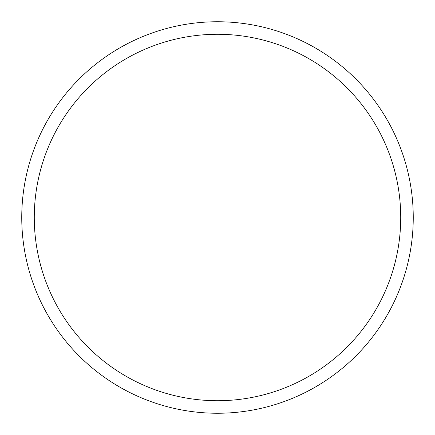 <?xml version="1.0" encoding="UTF-8"?>
<svg xmlns="http://www.w3.org/2000/svg" width="435" height="435" viewBox="0 0 435 435"><rect width="100%" height="100%" fill="white"/><g stroke="black" fill="none" stroke-linecap="round" stroke-linejoin="round"><path stroke-width="0.65" d="M217.5 413.25A195.75 195.75 0 0 0 413.25 217.5A195.75 195.75 0 0 0 217.5 21.75A195.75 195.75 0 0 0 21.75 217.5A195.75 195.75 0 0 0 217.5 413.25M217.5 400.722A183.222 183.222 0 0 0 400.722 217.5A183.222 183.222 0 0 0 217.5 34.278A183.222 183.222 0 0 0 34.278 217.5A183.222 183.222 0 0 0 217.5 400.722"/></g></svg>
